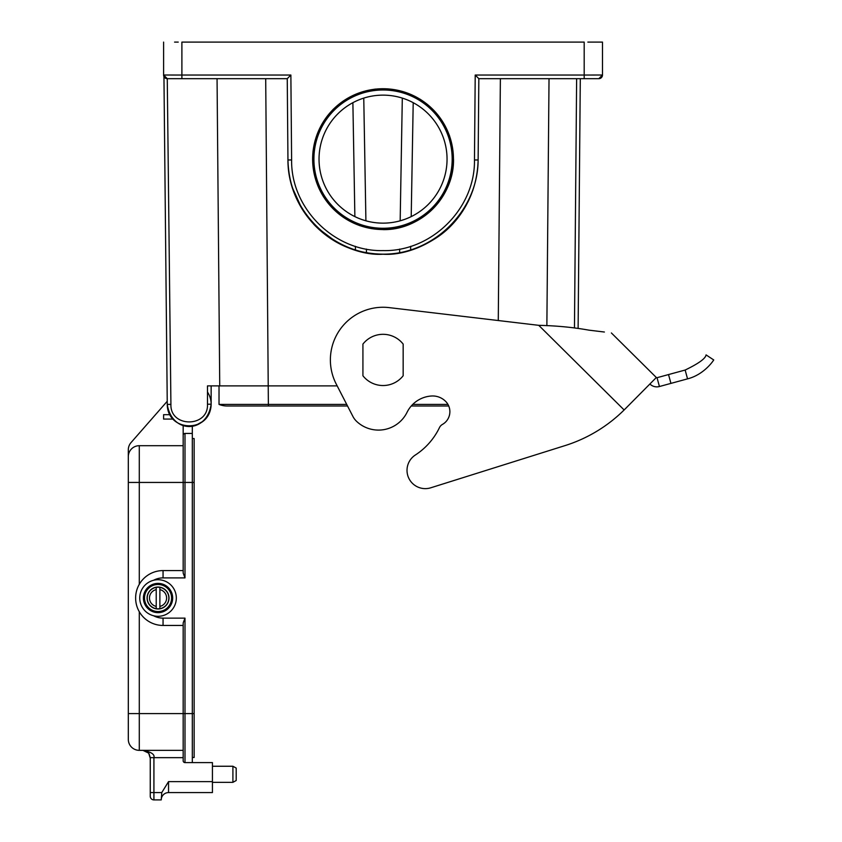<?xml version="1.0" encoding="UTF-8"?>
<svg xmlns="http://www.w3.org/2000/svg" width="842" height="842" viewBox="0 0 842 842"><rect width="100%" height="100%" fill="white"/><g stroke="black" fill="none" stroke-linecap="round" stroke-linejoin="round"><path stroke-width="1.26" d="M400.908 220.593L403.834 219.667M404.539 219.425L405.17 219.194M405.212 219.173L405.876 218.931M408.181 217.994L409.591 217.373M410.464 216.962L411.212 216.605L413.201 102.682L412.464 102.292M411.601 101.861L410.212 101.187M407.928 100.166L407.275 99.893M407.223 99.872L406.602 99.63M405.918 99.356L405.212 99.093M403.739 98.567L403.044 98.335M383.036 223.141A64.003 64.003 0 0 0 447.049 159.138A64.003 64.003 0 0 0 383.036 95.135A64.003 64.003 0 0 0 319.034 159.138A64.003 64.003 0 0 0 383.036 223.141M353.619 102.292L352.882 102.682L354.871 216.605L355.619 216.962M410.696 246.317L410.633 250.137M363.039 98.335L362.344 98.567M360.871 99.093L360.166 99.356M359.481 99.63L358.881 99.872M358.808 99.893L358.155 100.166M357.534 100.43L356.387 100.945M355.871 101.187L354.482 101.861M356.492 217.373L357.892 217.994M358.987 218.446L359.587 218.688M360.208 218.931L360.871 219.173M360.902 219.183L361.544 219.425M362.249 219.667L365.175 220.593M352.882 102.682L354.871 216.605M413.201 102.682L411.212 216.605M472.972 190.039L467.899 202.038M464.71 207.837L463.974 209.058M450.933 225.719L446.86 229.624M416.516 248.137L418.211 247.485M169.231 413.264A21.945 21.945 0 0 1 167.263 404.402C171.705 433.988 206.985 433.893 211.142 404.181L211.142 385.889L207.49 385.889L219.025 385.889L219.025 404.413L346.715 404.413M412.738 404.413L447.944 404.413M219.025 404.413A21.945 21.945 0 0 0 227.235 406.002A21.945 21.945 0 0 1 219.025 404.413A21.945 21.945 0 0 0 227.235 406.002L347.536 406.002L352.914 416.443A18.282 18.282 0 0 0 356.566 421.326A18.282 18.282 0 0 1 352.914 416.443L336.221 384.036A52.667 52.667 0 0 1 389.236 307.625L538.754 325.328C556.667 325.749 573.402 327.359 588.958 330.159L604.388 332.022M587.853 42.1L602.483 42.1L602.483 75.012L598.82 78.674L588.4 78.674L598.82 78.674A3.652 3.652 90 0 0 602.483 75.012L584.19 75.043L584.19 42.1L181.893 42.1L181.893 75.043L163.601 75.012A3.652 3.652 -90 0 0 167.263 78.674L163.948 76.569A3.652 3.652 0 0 1 163.601 75.012L163.601 42.1L163.601 75.012A3.652 3.652 -90 0 0 167.263 78.674L170.915 404.392C170.021 427.873 208.616 427.683 207.49 404.213L207.49 385.889L337.179 385.889M602.483 42.1L602.483 75.012A3.652 3.652 90 0 1 598.82 78.674A3.652 3.652 0 0 0 602.483 75.012A3.652 3.652 0 0 1 598.82 78.674L478.835 78.674L478.13 159.969L478.835 78.674L584.19 78.674L584.19 75.043L475.214 75.043L478.835 78.674L478.13 159.969C478.056 210.542 433.619 254.589 383.036 254.221C332.464 254.589 288.027 210.542 287.953 159.969C289.732 226.309 348.704 256.684 383.026 254.221C417.358 256.694 476.351 226.319 478.13 159.969L474.467 159.969L475.214 75.043M163.601 75.012L167.263 78.674L181.893 78.674L181.893 75.043L290.869 75.043L287.248 78.674L287.953 159.969C287.648 201.564 318.002 240.801 358.334 250.958C386.773 258.01 413.159 253.379 437.503 237.086C458.774 222.888 477.446 195.144 478.13 159.969M217.057 78.674L219.741 385.889L217.057 78.674M167.632 78.674L287.248 78.674L287.953 159.969L287.248 78.674L181.893 78.674L287.248 78.674M580.296 78.674L578.117 328.296L580.296 78.674M546.868 325.707L549.026 78.674L546.868 325.707M588.4 78.674L584.19 78.674M383.036 229.613C420.716 230.403 454.301 196.807 453.512 159.138L449.565 135.857C443.103 121.164 433.43 109.028 420.537 99.461C406.328 91.999 391.193 88.547 375.153 89.105C359.387 92.125 345.399 98.861 333.211 109.302C322.77 121.501 316.034 135.478 313.013 151.244C312.456 167.284 315.908 182.419 323.37 196.628C332.937 209.521 345.062 219.194 359.766 225.656L383.036 229.613M207.49 404.213L211.142 404.181C210.468 433.514 167.4 432.409 167.263 404.402L163.948 76.569L167.263 404.402L170.915 404.392M174.578 42.1L178.23 42.1M163.937 75.022L167.032 382.268M211.142 404.181A21.945 21.945 0 0 1 210.605 409.044A21.945 21.945 0 0 0 207.49 392.046M210.005 411.17A21.945 21.945 0 0 1 209.09 413.443A21.945 21.945 0 0 0 210.005 411.17M192.313 426.115L192.313 425.894A21.945 21.945 0 0 0 202.101 421.926L202.101 421.926A21.945 21.945 0 0 0 209.058 413.527A21.945 21.945 0 0 1 169.253 413.317M202.701 421.474L196.849 424.747M342.568 245.18L343.325 245.538M292.216 187.313L302.078 209.005M347.883 247.485L349.325 248.043M352.072 249.043L351.377 248.8M336.305 241.949L316.834 227.393M315.424 225.993L313.645 224.14M315.129 225.698L319.213 229.624M355.387 246.317L355.45 250.137M446.071 230.34L448.997 227.635M450.838 225.814L451.775 224.846M452.175 159.138A69.128 69.128 0 0 1 383.036 228.266A69.128 69.128 0 0 1 313.908 159.138A69.128 69.128 0 0 1 383.036 89.999A69.128 69.128 0 0 1 452.175 159.138M383.036 88.736A70.402 70.402 0 0 0 312.635 159.138A70.402 70.402 0 0 0 383.036 229.54A70.402 70.402 0 0 0 453.449 159.138A70.402 70.402 0 0 0 383.036 88.736M158.043 587.042A10.967 10.967 0 0 0 147.066 598.02A10.967 10.967 0 0 0 158.043 608.987A10.967 10.967 0 0 0 169.01 598.02A10.967 10.967 0 0 0 158.043 587.042M158.043 611.545A13.535 13.535 0 0 1 144.508 598.02A13.535 13.535 0 0 1 158.043 584.485A13.535 13.535 0 0 1 171.579 598.02A13.535 13.535 0 0 1 158.043 611.545M158.043 583.39A14.63 14.63 0 0 1 172.673 598.02A14.63 14.63 0 0 1 158.043 612.639A14.63 14.63 0 0 1 143.414 598.02A14.63 14.63 0 0 1 158.043 583.39M158.043 579.728A18.282 18.282 0 0 1 176.325 598.02A18.282 18.282 0 0 1 158.043 616.302A18.282 18.282 0 0 1 139.751 598.02A18.282 18.282 0 0 1 158.043 579.728M151.676 580.875L150.813 581.222M149.939 581.622L149.087 582.075M148.255 582.569L147.445 583.106M145.929 584.316L145.224 584.969M144.55 585.674L143.919 586.4M143.319 587.169L142.824 587.874M142.761 587.958L142.256 588.79M140.993 591.4L140.667 592.315M140.635 592.421L140.393 593.242M139.982 595.126L139.856 596.083M139.783 597.052L139.751 598.02M139.751 598.062L139.783 598.978M139.856 599.946L139.982 600.904M140.393 602.788L140.993 604.63M142.256 607.24L142.761 608.071M142.845 608.177L143.319 608.861M143.919 609.629L144.55 610.355M145.224 611.06L145.929 611.713M147.445 612.923L148.255 613.46M149.087 613.955L149.939 614.407M150.813 614.807L151.676 615.155M192.313 757.474L194.144 757.474L194.144 713.584L183.167 713.584L183.167 622.964L184.998 618.133L184.998 762.599L192.313 762.599L192.313 425.894M183.167 570.581L163.053 570.581A27.428 27.428 0 0 0 135.625 598.02A27.428 27.428 0 0 0 163.053 625.448L183.167 625.448M183.167 750.348L139.288 750.348L139.288 713.584L183.167 713.584L183.167 760.768A1.831 1.831 0 0 0 184.998 762.599A1.831 1.831 0 0 1 183.167 760.768M139.288 750.348A10.967 10.967 0 0 1 128.31 739.371A10.967 10.967 0 0 0 139.288 750.348A10.967 10.967 0 0 1 128.31 739.371L128.31 713.584L139.288 713.584L139.288 611.702A27.428 27.428 0 0 1 138.73 610.692L138.951 611.103M138.193 609.608A27.428 27.428 0 0 1 137.699 608.471L138.193 609.608L137.699 608.471M136.488 604.851A27.428 27.428 0 0 1 136.204 603.609L136.488 604.851M135.972 602.356A27.428 27.428 0 0 1 135.804 601.114L135.972 602.356M135.773 600.82A27.428 27.428 0 0 1 135.688 599.872L135.773 600.82M135.636 598.63A27.428 27.428 0 0 1 135.636 597.399L135.636 598.63M135.688 596.157A27.428 27.428 0 0 1 135.804 594.915L135.688 596.157M135.804 594.852A27.428 27.428 0 0 1 135.972 593.673L135.804 594.852M136.204 592.421A27.428 27.428 0 0 1 136.488 591.179L136.204 592.421M137.899 587.084A27.428 27.428 0 0 1 138.193 586.421L137.899 587.084M138.73 585.337A27.428 27.428 0 0 1 139.288 584.327L138.73 585.337M184.998 577.896L163.053 577.896L163.053 570.581A27.428 27.428 0 0 0 139.288 584.327L139.288 482.445L184.998 482.445L184.998 577.896L183.167 573.065L183.167 425.273M183.167 435.261A1.831 1.831 0 0 1 184.998 433.43A1.831 1.831 0 0 0 183.167 435.261A1.831 1.831 0 0 1 184.998 433.43L192.313 433.43M183.167 482.445L183.167 445.692L139.288 445.692A10.967 10.967 0 0 0 128.31 456.659L128.31 713.584M192.313 762.599L212.426 762.599L212.426 781.618L168.547 781.618L161.769 792.585L161.232 799.9L153.918 799.9A3.652 3.652 0 0 1 150.255 796.248L150.255 790.396M212.426 781.618L212.426 792.585L168.547 792.585A7.315 7.315 0 0 0 161.232 799.9M212.426 766.252L232.908 766.252L232.908 782.344L212.426 782.344M232.908 782.344L236.202 780.513L236.202 768.083L232.908 766.252M144.182 750.39L142.94 750.348L148.687 753.137L150.255 758.21M135.93 602.083L135.825 601.314M167.232 401.276L131.036 442.587A10.967 10.967 0 0 0 128.31 449.817L128.31 456.659A10.967 10.967 0 0 1 139.288 445.692L139.288 482.445L128.31 482.445M169.937 414.685L163.601 414.685L163.601 419.074L173.105 419.074M142.94 750.348C151.213 751.948 154.875 754.39 153.918 757.653L153.918 792.585L161.769 792.585M183.167 757.653L150.255 757.653L150.255 792.585L153.918 792.585L153.918 799.9M194.144 713.584L194.144 438.556L192.313 438.556M156.212 587.379A10.788 10.788 0 0 0 156.212 608.65L156.212 606.408L156.212 608.65A10.788 10.788 0 0 0 159.875 608.65L159.875 606.408L159.875 608.65A10.788 10.788 0 0 0 159.875 587.379L159.875 589.621L159.875 587.379A10.788 10.788 0 0 0 156.212 587.379L156.212 589.621L156.212 587.379M159.875 606.408L159.875 589.621A8.599 8.599 0 0 1 159.875 606.408M156.212 589.621L156.212 606.408A8.599 8.599 0 0 1 156.212 589.621M362.923 375.764A25.597 25.597 0 0 0 403.16 375.764L403.16 344.083A25.597 25.597 0 0 0 362.923 344.083L362.923 375.764M430.809 487.781L565.045 445.597L430.809 487.781A18.282 18.282 0 0 1 415.359 455.006A67.665 67.665 0 0 0 439.471 427.599A67.665 67.665 0 0 1 415.359 455.006M448.733 406.002A14.63 14.63 0 0 1 442.46 424.41A14.63 14.63 0 0 0 445.618 401.36A18.282 18.282 0 0 0 431.557 396.003A29.259 29.259 0 0 0 407.054 412.306A29.259 29.259 0 0 1 411.243 406.002L448.733 406.002M538.754 325.328L624.133 409.97L649.887 384.005L624.133 409.97A146.297 146.297 0 0 1 565.045 445.597M407.054 412.306A31.817 31.817 0 0 1 356.566 421.326M439.471 427.599A7.315 7.315 0 0 1 442.46 424.41M685.146 370.038L687.546 378.858C704.912 374.48 714.437 359.092 713.69 359.923L706.059 354.892C705.628 358.471 698.66 363.512 685.146 370.038L657.034 377.7A0.726 0.726 0 0 1 656.328 377.511L611.387 332.958L656.328 377.511L625.006 409.096M604.156 332.001L588.958 330.159M687.546 378.858L659.433 386.52A9.872 9.872 0 0 1 649.887 384.005M363.765 98.104L365.912 220.804M402.308 98.104L400.171 220.804M399.613 252.768L399.676 249.074M366.407 249.074L366.47 252.768M265.704 78.674L268.387 406.002M500.38 78.674L498.275 320.528M574.465 327.833L576.633 78.674M290.869 75.043L291.616 159.969C290.806 208.553 334.474 251.832 383.036 250.6C431.599 251.832 475.277 208.553 474.467 159.969M291.616 159.969L287.953 159.969M602.483 75.012L602.483 75.012A3.652 3.652 90 0 1 598.82 78.674M153.549 615.744A20.113 20.113 0 0 0 163.053 618.133L184.998 618.133M184.998 433.43L184.998 482.445L194.144 482.445M163.053 577.896A20.113 20.113 0 0 0 153.549 580.285M163.053 618.133L163.053 625.448M148.992 753.558L150.255 757.653L151.328 757.663M168.547 781.618L168.547 792.585M670.927 383.384L668.527 374.564M657.034 377.7L659.433 386.52M465.521 206.458L466.752 204.238M467.836 202.164L468.931 199.943"/></g></svg>

